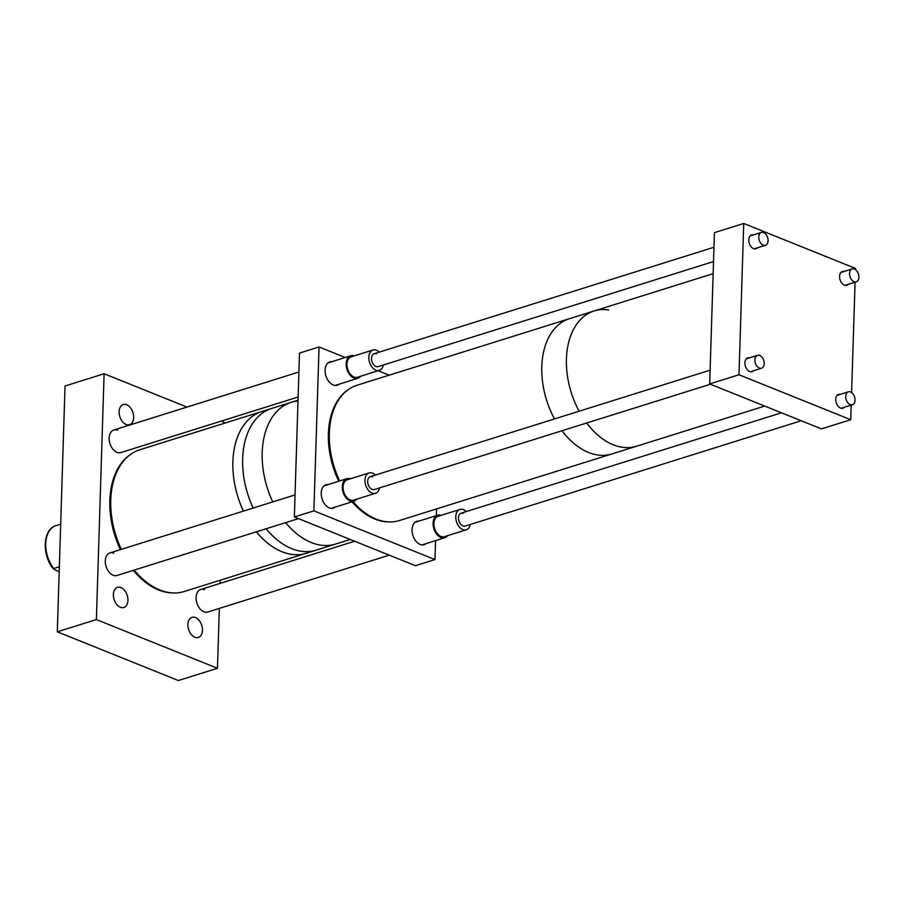 <?xml version="1.0" encoding="UTF-8"?>
<svg xmlns="http://www.w3.org/2000/svg" width="904" height="904" viewBox="0 0 904 904"><rect width="100%" height="100%" fill="white"/><g stroke="black" fill="none" stroke-linecap="round" stroke-linejoin="round"><path stroke-width="1.36" d="M298.004 400.981A74.264 48.432 72.6 0 0 291.212 402.325A74.264 48.432 72.6 0 0 272.748 501.912A74.264 48.432 -107.4 0 1 291.212 402.325L261.9 411.501A74.264 48.432 72.6 0 0 243.436 511.099A74.264 48.432 72.6 0 1 261.9 411.501L139.792 449.763A74.264 48.432 72.6 0 0 121.328 549.361M350.277 539.473L335.621 544.061A74.264 48.432 -107.4 0 1 311.236 542.524A74.264 48.432 72.6 0 0 335.621 544.061L316.084 550.186A74.264 48.432 72.6 0 1 291.698 548.649A74.264 48.432 72.6 0 1 266.126 528.75A74.264 48.432 72.6 0 0 291.698 548.649A74.264 48.432 72.6 0 0 316.084 550.186L306.309 553.248A74.264 48.432 72.6 0 1 281.924 551.711A74.264 48.432 72.6 0 1 256.352 531.812A74.264 48.432 72.6 0 0 281.924 551.711A74.264 48.432 72.6 0 0 306.309 553.248L184.201 591.51A74.264 48.432 72.6 0 1 159.816 589.973A74.264 48.432 72.6 0 1 134.244 570.074M271.675 408.45A74.264 48.432 72.6 0 0 253.21 508.037A74.264 48.432 72.6 0 1 271.675 408.45M311.236 542.524A74.264 48.432 -107.4 0 1 285.664 522.625A74.264 48.432 72.6 0 0 311.236 542.524M389.127 521.913A70.489 45.968 -107.4 0 1 374.945 519.077A70.489 45.968 -107.4 0 1 352.051 501.833M338.74 481.233A70.489 45.968 -107.4 0 1 347.791 389.974M335.192 507.11A12.238 7.978 -107.4 0 1 333.327 508.138A12.238 7.978 -107.4 0 1 329.316 507.878A12.238 7.978 -107.4 0 1 321.395 495.934A12.238 7.978 -107.4 0 1 326.016 484.781A12.238 7.978 -107.4 0 1 328.118 484.567M339.056 384.2A12.238 7.978 -107.4 0 1 337.192 385.217A12.238 7.978 -107.4 0 1 333.18 384.968A12.238 7.978 -107.4 0 1 325.259 373.024A12.238 7.978 -107.4 0 1 329.881 361.871A12.238 7.978 -107.4 0 1 331.983 361.645M425.999 543.643A12.238 7.978 -107.4 0 1 424.145 544.671A12.238 7.978 -107.4 0 1 420.123 544.411A12.238 7.978 -107.4 0 1 412.213 532.467A12.238 7.978 -107.4 0 1 416.823 521.314A12.238 7.978 -107.4 0 1 418.936 521.088M434.971 559.565L415.433 565.689L294.354 516.975L299.506 353.091L319.044 346.966L313.891 510.85L434.971 559.565L435.57 540.648M294.354 516.975L313.891 510.85M436.349 515.63L436.564 508.895M389.149 375.171L378.143 370.742M345.226 357.498L319.044 346.966M713.143 273.652L594.12 310.953A70.896 46.228 72.6 0 0 579.125 411.218A70.896 46.228 -107.4 0 1 594.12 310.953A70.896 46.228 -107.4 0 1 608.573 309.959M586.651 423.015A70.896 46.228 72.6 0 0 613.228 444.779A70.896 46.228 72.6 0 0 636.506 446.248A70.896 46.228 -107.4 0 1 594.674 432.214A70.896 46.228 -107.4 0 1 586.651 423.015M764.716 406.077L611.895 453.955A70.896 46.228 -107.4 0 1 570.062 439.932A70.896 46.228 -107.4 0 1 562.028 430.722A70.896 46.228 -107.4 0 0 588.617 452.497A70.896 46.228 -107.4 0 0 611.895 453.955L399.421 520.534A70.896 46.228 -107.4 0 1 376.143 519.077A70.896 46.228 -107.4 0 1 352.955 501.539M339.701 480.939A70.896 46.228 -107.4 0 1 357.023 385.24L594.12 310.953M554.502 418.936A70.896 46.228 -107.4 0 1 569.497 318.66A70.896 46.228 -107.4 0 0 554.502 418.936M848.212 284.342A7.232 4.712 -107.4 0 1 846.743 285.302A7.232 4.712 -107.4 0 1 844.37 285.155A7.232 4.712 -107.4 0 1 839.692 278.093A7.232 4.712 -107.4 0 1 842.415 271.494A7.232 4.712 -107.4 0 1 844.178 271.449M753.54 370.719A7.232 4.712 -107.4 0 1 752.071 371.68A7.232 4.712 -107.4 0 1 749.698 371.533A7.232 4.712 -107.4 0 1 745.02 364.481A7.232 4.712 -107.4 0 1 747.744 357.882A7.232 4.712 -107.4 0 1 749.506 357.837M844.347 407.252A7.232 4.712 -107.4 0 1 842.878 408.212A7.232 4.712 -107.4 0 1 840.505 408.066A7.232 4.712 -107.4 0 1 835.827 401.003A7.232 4.712 -107.4 0 1 838.562 394.415A7.232 4.712 -107.4 0 1 840.313 394.37M757.405 247.809A7.232 4.712 -107.4 0 1 755.936 248.769A7.232 4.712 -107.4 0 1 753.563 248.623A7.232 4.712 -107.4 0 1 748.885 241.56A7.232 4.712 -107.4 0 1 751.608 234.972A7.232 4.712 -107.4 0 1 753.371 234.927M855.466 269.652L855.512 268.431L743.743 223.469L738.986 374.753L850.754 419.716L851.206 405.105M851.602 392.562L855.071 282.184M850.754 419.716L821.442 428.891L709.685 383.929L714.431 232.656L743.743 223.469M738.986 374.753L709.685 383.929M60.692 524.15L54.884 526.004M59.201 571.599L54.907 569.87L53.72 568.526L59.348 566.763M54.963 525.958C42.443 530.817 42.183 555.892 53.517 569.057L53.72 568.526A27.007 17.605 72.6 0 1 55.065 525.913M173.455 592.956A73.857 48.161 -107.4 0 1 158.618 589.973A73.857 48.161 -107.4 0 1 133.329 570.356M120.368 549.655A73.857 48.161 -107.4 0 1 130.142 454.712M298.444 518.625L116.978 575.486A11.82 7.707 -107.4 0 1 113.102 575.238A11.82 7.707 -107.4 0 1 105.463 563.7A11.82 7.707 -107.4 0 1 109.915 552.932A11.82 7.707 -107.4 0 1 113.791 553.18M298.128 397.025L120.842 452.565A11.82 7.707 -107.4 0 1 116.966 452.328A11.82 7.707 -107.4 0 1 109.316 440.79A11.82 7.707 -107.4 0 1 113.78 430.021A11.82 7.707 -107.4 0 1 117.656 430.259M389.262 555.158L207.796 612.019A11.82 7.707 -107.4 0 1 203.908 611.771A11.82 7.707 -107.4 0 1 196.27 600.233A11.82 7.707 -107.4 0 1 200.722 589.464A11.82 7.707 -107.4 0 1 204.609 589.713M120.345 607.273A10.554 6.882 -107.4 0 1 113.52 596.979A10.554 6.882 -107.4 0 1 117.509 587.363A10.554 6.882 -107.4 0 1 120.966 587.577A10.554 6.882 -107.4 0 1 127.792 597.872A10.554 6.882 -107.4 0 1 123.814 607.499A10.554 6.882 -107.4 0 1 120.345 607.273M126.097 424.484A10.554 6.882 -107.4 0 1 119.271 414.179A10.554 6.882 -107.4 0 1 123.249 404.563A10.554 6.882 -107.4 0 1 126.707 404.777A10.554 6.882 -107.4 0 1 133.532 415.083A10.554 6.882 -107.4 0 1 129.554 424.699A10.554 6.882 -107.4 0 1 126.097 424.484M194.857 637.252A10.554 6.882 -107.4 0 1 188.032 626.958A10.554 6.882 -107.4 0 1 192.01 617.33A10.554 6.882 -107.4 0 1 195.479 617.556A10.554 6.882 -107.4 0 1 202.304 627.851A10.554 6.882 -107.4 0 1 198.326 637.467A10.554 6.882 -107.4 0 1 194.857 637.252M186.981 407.082L104.107 373.747L96.378 619.579L217.457 668.282L219.344 608.392M220.135 583.385L220.226 580.221M225.175 423.015L221.582 421.004M104.107 373.747L65.031 385.997L57.302 631.817L178.382 680.531L217.457 668.282M57.302 631.817L96.378 619.579M375.442 475.041A10.667 6.961 72.6 0 0 372.64 473.131A10.667 6.961 72.6 0 0 369.137 472.916A10.667 6.961 72.6 0 0 365.114 482.646A10.667 6.961 72.6 0 0 372.007 493.053A10.667 6.961 72.6 0 0 375.51 493.279A10.667 6.961 72.6 0 0 379.477 487.923M369.137 472.916L347.249 479.775A10.667 6.961 72.6 0 0 343.226 489.493A10.667 6.961 72.6 0 0 350.13 499.912A10.667 6.961 72.6 0 0 353.633 500.127L375.51 493.279M372.527 476.792A6.746 4.407 72.6 0 0 370.301 476.657A6.746 4.407 72.6 0 0 367.758 482.804A6.746 4.407 72.6 0 0 372.12 489.403A6.746 4.407 72.6 0 0 374.346 489.539L710.42 384.234M350.413 478.781A11.82 7.707 72.6 0 0 346.91 478.679A11.82 7.707 72.6 0 0 342.446 489.448A11.82 7.707 72.6 0 0 350.097 500.986A11.82 7.707 72.6 0 0 353.972 501.223A11.82 7.707 72.6 0 0 356.797 499.144M466.249 511.574A10.667 6.961 72.6 0 0 463.447 509.664A10.667 6.961 72.6 0 0 459.944 509.449A10.667 6.961 72.6 0 0 455.921 519.167A10.667 6.961 72.6 0 0 462.825 529.586A10.667 6.961 72.6 0 0 466.328 529.8A10.667 6.961 72.6 0 0 470.295 524.456M459.944 509.449L438.067 516.297A10.667 6.961 72.6 0 0 434.033 526.026A10.667 6.961 72.6 0 0 440.937 536.445A10.667 6.961 72.6 0 0 444.44 536.66L466.328 529.8M463.334 513.325A6.746 4.407 72.6 0 0 461.119 513.178A6.746 4.407 72.6 0 0 458.565 519.337A6.746 4.407 72.6 0 0 462.938 525.925A6.746 4.407 72.6 0 0 465.153 526.072L801.226 420.767M441.22 515.314A11.82 7.707 72.6 0 0 437.717 515.201A11.82 7.707 72.6 0 0 433.265 525.981A11.82 7.707 72.6 0 0 440.903 537.507A11.82 7.707 72.6 0 0 444.779 537.756A11.82 7.707 72.6 0 0 447.604 535.665M354.278 355.871A11.82 7.707 72.6 0 0 350.775 355.758A11.82 7.707 72.6 0 0 346.311 366.538A11.82 7.707 72.6 0 0 353.961 378.064A11.82 7.707 72.6 0 0 357.837 378.313A11.82 7.707 72.6 0 0 360.651 376.222M376.38 353.871A6.746 4.407 72.6 0 0 374.166 353.735A6.746 4.407 72.6 0 0 371.623 359.894A6.746 4.407 72.6 0 0 375.985 366.482A6.746 4.407 72.6 0 0 378.2 366.617L713.527 261.55M379.307 352.131A10.667 6.961 72.6 0 0 376.505 350.221A10.667 6.961 72.6 0 0 373.002 349.995A10.667 6.961 72.6 0 0 368.968 359.724A10.667 6.961 72.6 0 0 375.872 370.143A10.667 6.961 72.6 0 0 379.375 370.357A10.667 6.961 72.6 0 0 383.341 365.013M373.002 349.995L351.114 356.854A10.667 6.961 72.6 0 0 347.091 366.583A10.667 6.961 72.6 0 0 353.995 376.991A10.667 6.961 72.6 0 0 357.498 377.217L379.375 370.357M759.36 368.064A6.746 4.407 -107.4 0 1 754.998 361.476A6.746 4.407 -107.4 0 1 757.541 355.317A6.746 4.407 -107.4 0 1 759.755 355.453A6.746 4.407 -107.4 0 1 764.129 362.052A6.746 4.407 -107.4 0 1 761.586 368.199A6.746 4.407 -107.4 0 1 759.36 368.064M850.178 404.596A6.746 4.407 -107.4 0 1 845.805 398.009A6.746 4.407 -107.4 0 1 848.347 391.85A6.746 4.407 -107.4 0 1 850.574 391.986A6.746 4.407 -107.4 0 1 854.935 398.574A6.746 4.407 -107.4 0 1 852.393 404.732A6.746 4.407 -107.4 0 1 850.178 404.596M854.031 281.675A6.746 4.407 -107.4 0 1 849.67 275.087A6.746 4.407 -107.4 0 1 852.212 268.929A6.746 4.407 -107.4 0 1 854.427 269.076A6.746 4.407 -107.4 0 1 858.8 275.663A6.746 4.407 -107.4 0 1 856.257 281.822A6.746 4.407 -107.4 0 1 854.031 281.675M763.225 245.153A6.746 4.407 -107.4 0 1 758.863 238.554A6.746 4.407 -107.4 0 1 761.405 232.407A6.746 4.407 -107.4 0 1 763.62 232.543A6.746 4.407 -107.4 0 1 767.993 239.131A6.746 4.407 -107.4 0 1 765.439 245.289A6.746 4.407 -107.4 0 1 763.225 245.153M291.212 402.325L298.026 400.189M346.91 478.679L324.163 485.81M295.054 494.929L109.915 552.932M353.972 501.223L331.226 508.353M437.717 515.201L414.97 522.331M354.65 541.236L200.722 589.464M444.779 537.756L422.032 544.886M350.775 355.758L328.016 362.888M298.908 372.007L113.78 430.021M357.837 378.313L335.09 385.443M757.541 355.317L746.286 358.843M710.115 370.177L370.301 476.657M761.586 368.199L750.32 371.736M848.347 391.85L837.093 395.376M781.451 412.812L461.119 513.178M852.393 404.732L841.127 408.258M852.212 268.929L840.957 272.466M856.257 281.822L844.991 285.348M761.405 232.407L750.139 235.933M713.979 247.267L374.166 353.735M765.439 245.289L754.185 248.815"/></g></svg>
